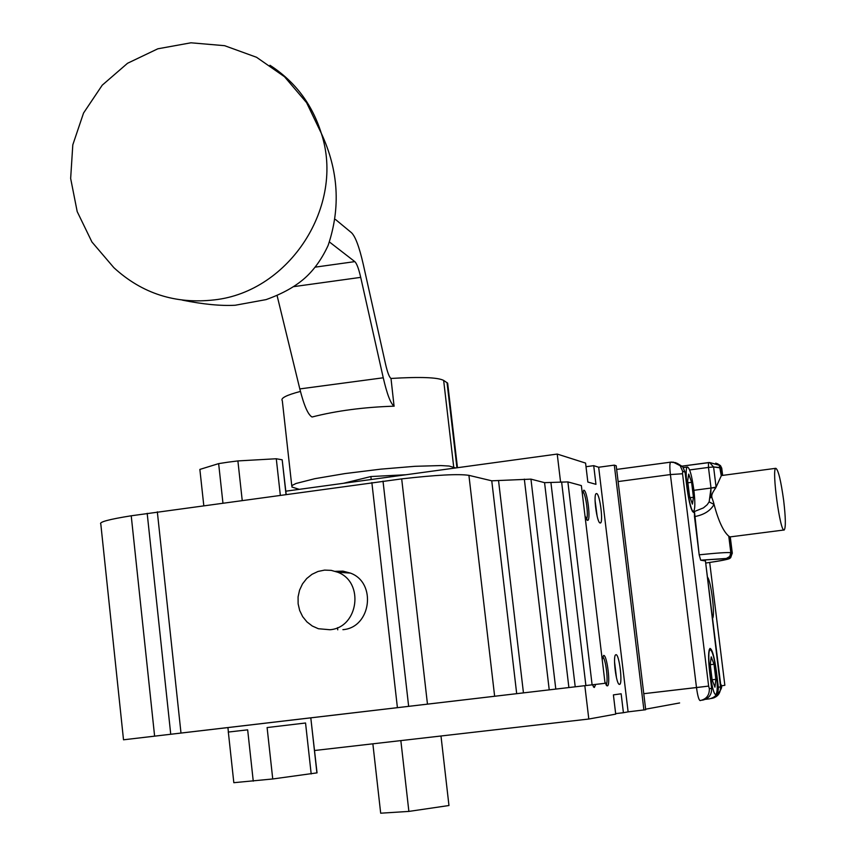 <?xml version="1.0" encoding="UTF-8"?>
<svg xmlns="http://www.w3.org/2000/svg" width="856" height="856" viewBox="0 0 856 856"><rect width="100%" height="100%" fill="white"/><g stroke="black" fill="none" stroke-linecap="round" stroke-linejoin="round"><path stroke-width="1.28" d="M586.007 466.713L593.711 465.664L595.958 484.336L587.847 482.046L585.579 463.085L557.224 454.065L560.562 482.003M371.204 479.499L370.873 476.546L343.513 483.287M228.402 732.041L227.921 727.579L123.51 739.798L605.053 683.302L584.83 685.677L588.81 719.029L615.71 714.129L613.399 694.89L621.146 693.788L623.414 712.716L615.646 713.615M329.945 629.738C358.536 627.651 364.603 581.952 337.606 572.193L331.197 570.363L324.563 570.107L318.036 571.455L311.969 574.322L306.694 578.549L302.489 583.91L299.568 590.137L298.081 596.878L298.123 603.79L299.675 610.499L302.671 616.652L306.951 621.916L312.28 626.014L318.389 628.732L329.945 629.738M335.317 571.337L342.989 571.145L350.436 573.103C377.004 582.701 371.044 627.63 342.903 629.674M707.441 577.126C711.015 580.4 715.359 615.55 712.524 618.374M720.795 685.945L724.85 685.303L709.699 562.478M228.338 732.062L233.827 782.694L272.743 778.971L317.041 772.861L311.295 722.293M228.21 732.073L247.662 729.836L253.258 781.164M311.188 773.963L305.549 722.999L267.104 727.557L272.743 778.971M227.921 727.579L584.83 685.677M222.924 502.889L218.644 463.62L227.867 462.197L237.893 460.924L276.285 458.752L282.18 459.811L286.15 494.265M203.781 505.5L199.865 469.42L218.644 463.62M280.308 495.057L276.285 458.752M242.205 500.257L237.893 460.924M440.99 735.989L448.961 805.517L408.879 811.413L400.843 740.601M372.863 743.811L380.685 813.2L408.879 811.413M123.51 739.798L100.805 524.011C98.793 522.096 108.937 519.346 131.225 515.783L401.689 478.879C436.196 474.941 458.602 473.764 468.917 475.348L491.761 480.815L530.955 479.135L544.566 482.656L567.881 481.917L581.363 485.587L605.053 683.302M586.253 519.089C589.153 518.137 585.675 491.879 582.626 491.719M582.326 493.612L583.803 490.167C587.409 490.445 591.164 521.796 587.419 520.341L585.001 515.975M605.92 684.597C608.862 683.698 605.663 657.162 602.581 656.98M602.207 659.527L603.608 655.418C607.086 654.498 610.884 686.148 607.268 685.891L604.914 682.104M595.69 684.404L594.353 687.454L592.331 684.8M597.167 516.414L595.091 500.685M600.12 522.973L600.099 522.973C597.028 523.016 593.229 495.592 596.054 493.709L596.578 493.548C600.003 493.784 603.683 524.364 600.12 522.973L599.446 522.449M616.47 677.759L614.544 661.838M619.53 684.393L619.359 684.383C616.277 684.5 612.736 656.852 615.571 654.883L615.956 654.69C619.252 653.791 622.975 684.672 619.53 684.393M285.808 491.184L557.224 454.065M593.711 465.664L598.665 467.248L628.111 711.86L623.414 712.716M598.665 467.248L614.308 465.129L616.202 465.76L645.702 709.72L628.111 711.86M588.81 719.029L314.569 750.509M679.621 702.958L645.638 709.185M337.51 627.683L337.745 629.834M614.308 465.129L643.915 710.041M710.255 664.62L711.208 656.852L714.011 664.256L715.862 679.343L714.942 687.197L712.139 679.867L710.255 664.62L711.208 656.852L714.011 664.256L710.266 664.695L714.011 664.256L715.862 679.343L712.128 679.782L715.862 679.343L714.942 687.197L712.139 679.867L710.255 664.62M687.657 480.901L688.716 474.106L691.605 482.292L693.446 497.229L692.408 504.109L689.508 495.977L687.657 480.901L688.716 474.106L691.605 482.292L687.892 482.795L691.605 482.292L693.446 497.229L690.118 497.668L693.446 497.229L692.408 504.109L689.508 495.977L687.657 480.901M711.636 688.331L709.678 672.42C708.158 658.446 708.265 650.453 710.009 648.42C712.256 649.201 714.385 656.937 716.418 671.618L718.345 687.261C718.494 693.649 715.488 697.522 709.303 698.881L705.515 699.32L709.303 698.881C715.488 697.522 718.494 693.649 718.345 687.261L716.226 671.639C714.311 657.772 712.299 650.474 710.18 649.736C706.082 650.143 712.128 697.105 715.926 694.344C717.574 692.333 717.67 684.768 716.226 671.639C714.311 657.772 712.299 650.474 710.18 649.736C706.082 650.143 712.128 697.105 715.926 694.344C717.574 692.333 717.67 684.768 716.226 671.639L716.418 671.618C714.385 656.937 712.256 649.201 710.009 648.42C708.265 650.453 708.158 658.446 709.678 672.42L711.636 688.331L709.346 688.706L708.64 686.095L682.542 473.753L682.628 471.271L685.057 472.18L682.639 466.659L677.117 463.289L682.639 466.659L680.188 465.718L682.628 471.271L685.057 472.18L682.639 466.659L680.188 465.718L682.628 471.271L682.542 473.753L670.398 474.566L696.495 687.561L708.64 686.095L682.542 473.753L670.398 474.566L696.495 687.561C697.608 695.671 698.817 700.015 700.101 700.593C706.425 699.213 709.506 695.254 709.346 688.706L708.64 686.095L643.765 693.692L696.495 687.561C697.608 695.671 698.817 700.015 700.101 700.593C706.425 699.213 709.506 695.254 709.346 688.706L711.636 688.331C711.785 694.847 708.725 698.785 702.444 700.165C708.725 698.785 711.785 694.847 711.636 688.331M784.01 529.992L729.986 536.915L731.966 552.901L730.821 552.676L730.382 555.512L728.97 557.331L726.348 558.465L700.69 560.177L705.451 560.969L700.69 560.177L699.181 554.816L694.451 511.503L693.756 512.498C691.413 511.535 689.155 503.328 686.983 487.899L685.057 472.18L686.983 487.899C689.155 503.328 691.413 511.535 693.756 512.498L694.451 511.503L694.483 516.628C703.857 514.905 710.384 510.85 714.054 504.441C718.43 520.908 723.341 531.49 728.777 536.188L729.986 536.915L731.987 554.057L730.543 557.16L727.504 558.679C729.012 559.278 721.747 560.733 705.708 563.045C731.58 559.139 729.109 558.775 730.703 557.641L732.265 552.987L730.821 552.676L729.772 556.496L726.348 558.465L727.504 558.679C729.012 559.278 721.747 560.733 705.708 563.045C731.58 559.139 729.109 558.775 730.703 557.641L731.966 552.901L730.928 556.721L728.071 558.572L700.69 560.177L699.181 554.816L694.483 516.628C703.857 514.916 710.384 510.861 714.054 504.452L709.143 501.894L707.142 504.783L703.407 507.908L694.451 511.503M705.451 560.969L720.645 684.244L720.527 686.908L718.345 687.261L720.527 686.908C720.677 693.264 717.681 697.116 711.539 698.464C717.681 697.116 720.677 693.264 720.527 686.908L705.451 560.969M709.143 501.894L711.026 488.038L716.087 487.118L713.594 466.969L708.468 467.419L711.026 488.038L693.895 490.306L711.026 488.038L708.468 467.419L689.636 469.944L708.468 467.419L708.5 462.572L681.462 466.21L709.592 462.54L720.463 465.611L721.747 468.211L722.635 475.401L721.747 468.211L720.463 465.611L717.349 463.663L720.463 465.611L715.766 463.096L719.286 465.108L721.287 475.776L716.087 487.118L713.594 466.969L709.592 462.54L708.5 462.572L708.468 467.419L713.594 466.969L709.592 462.54L719.286 465.108L720.26 467.547L721.747 468.211L722.357 475.433L720.463 465.611L721.437 468.039L713.594 466.969L720.26 467.547L721.287 475.776L721.854 475.497M710.651 497.807L711.026 488.038L715.926 487.588C709.153 497.197 712.213 496.159 714.054 504.441M693.884 490.221C691.862 475.743 689.733 468.007 687.496 467.012C683.409 467.29 689.818 513.803 693.585 511.203C695.147 509.491 695.254 502.504 693.884 490.221C691.862 475.743 689.733 468.007 687.496 467.012C683.409 467.29 689.818 513.803 693.585 511.203C695.147 509.491 695.254 502.504 693.884 490.221M783.679 500.567C780.897 480.526 778.286 469.773 775.836 468.307C771.406 468.467 780.265 533.491 784.235 529.96C785.872 527.596 785.68 517.805 783.679 500.567M329.507 242.034L354.801 261.626C356.727 263.381 358.696 268.634 360.708 277.365L383.253 377.785C387.105 394.434 390.743 403.893 394.167 406.161L394.07 406.172C363.672 407.167 336.365 410.773 312.14 416.99L312.044 417C308.053 414.828 303.976 405.466 299.814 388.924L277.098 295.588M457.468 467.708L447.645 383.146L443.654 380.417C437.844 377.357 420.285 376.704 390.999 378.459L390.999 378.459C389.277 377.218 387.468 372.456 385.564 364.164L363.276 264.386C359.317 247.02 355.39 236.47 351.506 232.725L335.488 219.478M390.999 378.459L394.07 406.172M455.692 467.954L449.111 466.049L440.872 465.568L414.978 466.306L380.781 469.152L345.022 473.571L314.837 478.686L296.058 483.469L292.067 485.448L291.907 487.032L299.279 489.343M447.645 383.146L447.838 384.74M300.435 391.427C286.343 395.14 280.308 398.233 282.309 400.715L291.768 485.759M370.873 476.546L406.044 474.738M567.881 481.917L592.106 684.8M561.611 481.939L585.889 685.528M550.932 482.645L575.211 686.78M544.566 482.656L568.887 687.518M530.955 479.135L555.79 689.037M524.332 479.135L549.22 689.808M498.567 480.815L523.444 692.836M491.761 480.815L516.682 693.617M468.917 475.348L494.629 696.174M401.689 478.879L427.454 704.049M383.017 481.125L408.644 706.264M131.225 515.783L154.615 736.128M147.179 513.322L170.74 734.223M157.333 511.845L180.991 733.025M371.857 482.57L397.398 707.58M673.137 462.09L680.188 465.718L673.137 462.09M670.655 462.144C669.681 463.117 669.595 467.258 670.398 474.566L618.118 481.564L670.398 474.566C669.595 467.258 669.681 463.117 670.655 462.144L675.844 462.711L680.188 465.718L675.844 462.711L671.393 462.069L616.652 469.42L670.655 462.144M732.308 553.265L730.264 536.883L732.308 553.265M730.821 552.676C727.547 552.259 716.996 552.965 699.181 554.816C716.996 552.965 727.547 552.259 730.821 552.676L728.777 536.188L730.821 552.676M214.375 299.878C175.608 304.329 142.107 293.597 113.859 267.671L91.934 241.991L77.19 211.582L70.652 178.455L72.803 144.846L83.556 113.024L102.228 85.183L127.544 63.269L157.814 48.803L190.941 42.8L224.625 45.689L256.543 57.277L284.502 76.719L306.587 102.667L321.31 133.311C345.214 205.536 289.82 291.661 214.375 299.878M269.961 65.27C295.074 81.545 312.194 104.229 321.31 133.311C338.537 170.344 340.816 207.708 328.126 245.415C322.359 257.945 315.19 268.303 306.598 276.499C296.743 285.786 283.24 293.49 266.077 299.611L235.197 305.25C220.72 306.031 203.097 304.319 182.307 300.124M354.801 261.626L315.19 267.147M447.046 382.632L456.933 467.783M360.708 277.365L293.833 286.621M383.253 377.785L299.814 388.924M453.712 467.044L443.654 380.417M350.436 573.103L337.606 572.193M316.913 772.915L310.803 717.842M286.011 494.286L282.18 459.811M586.692 519.785L587.398 520.341M606.337 685.271L607.086 685.881M593.347 686.79L594.16 687.443M618.674 683.826L619.359 684.383M713.818 697.929C720.945 691.124 723.213 686.566 720.645 684.244C723.213 686.566 720.945 691.124 713.818 697.929M709.185 649.854L710.18 649.736L709.185 649.854M692.376 511.353L693.381 511.225L692.376 511.353M683.334 467.579L687.496 467.012L683.334 467.579M721.608 475.529L775.836 468.307"/></g></svg>
